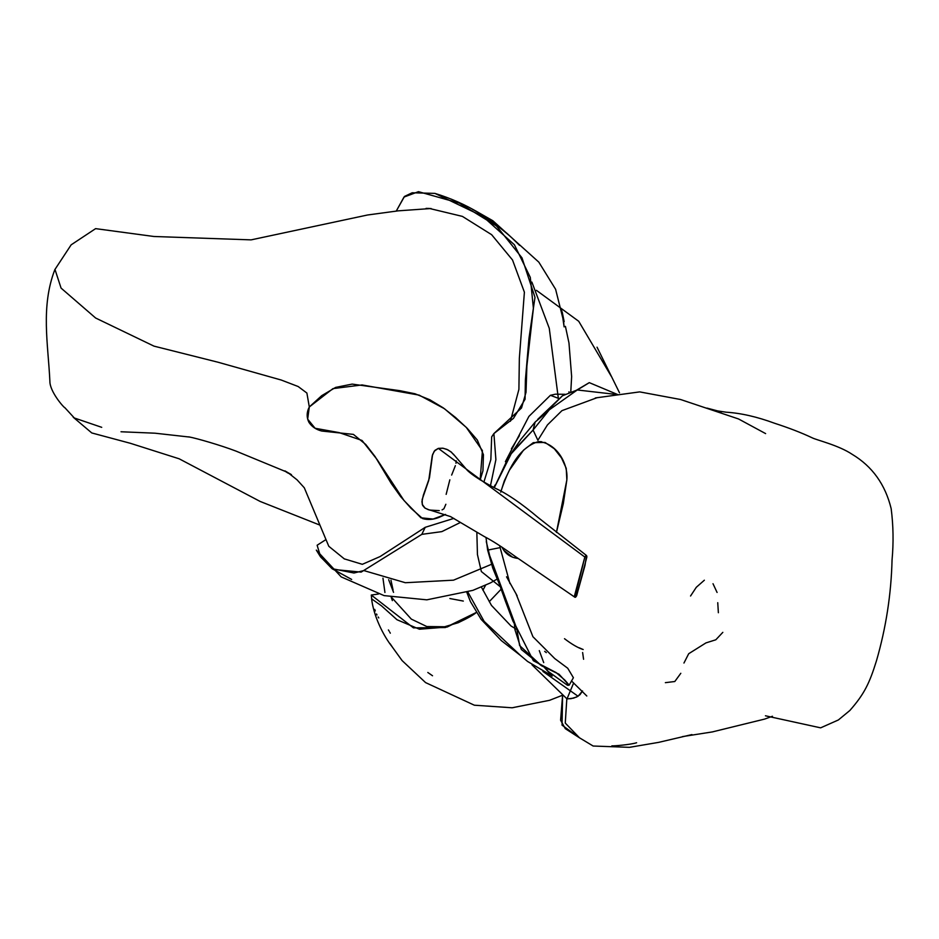 <?xml version="1.0" encoding="UTF-8"?>
<svg xmlns="http://www.w3.org/2000/svg" width="939" height="939" viewBox="0 0 939 939"><rect width="100%" height="100%" fill="white"/><g stroke="black" fill="none" stroke-linecap="round" stroke-linejoin="round"><path stroke-width="1.41" d="M309.307 406.963C306.595 412.244 306.478 417.362 308.931 422.339C311.877 426.74 316.15 429.639 321.76 431.036L353.404 434.393L365.752 444.464L375.177 456.694L391.281 483.515L400.718 496.719L410.989 508.269L422.573 518.563C427.668 520.065 433.102 519.701 438.853 517.459L445.556 514.419L433.125 519.044L420.918 517.8L404.04 500.546L377.091 459.535L362.031 440.461L339.19 432.621L315.093 428.266L307.663 419.134L309.307 406.963L332.969 388.617L362.067 384.943L419.17 395.131L444.464 408.723L466.26 427.362L482.423 450.638L480.146 479.911L482.951 470.803L483.432 454.664L477.341 440.074L467.164 428.254L455.591 417.538L443.185 407.819L429.757 399.721L414.968 393.758L399.826 390.671L352.113 384.098L335.646 387.408L321.725 395.659L309.307 406.963L306.889 393.042L298.168 386.528L281.254 380.037L218.083 362.243L153.961 346.127L95.625 318.016L61.058 288.085L54.967 269.376M485.498 585.384L482.916 590.208M463.314 601.066L449.898 598.53M432.527 675.763L427.808 672.477M390.319 633.179L389.697 632.1M389.122 631.102L388.406 629.928M378.781 617.932L378.135 616.958M377.009 614.986L376.539 613.989M375.295 610.937L374.72 609.364M371.762 599.622L371.281 595.044L413.43 627.862L445.368 627.534L476.39 612.428L447.175 627.029L419.44 629.224L397.009 619.74L381.504 605.855L371.609 598.847C373.522 615.55 382.995 635.374 392.455 647.194L390.072 643.673M489.254 601.664L501.109 589.234L489.254 601.664M325.187 540.078L317.124 545.242L320.727 557.109L333.216 569.433L361.151 572.109L421.811 534.361L425.238 527.307L453.877 518.387M391.528 597.31L411.329 619.118L426.799 626.536L444.628 626.759L458.22 622.721C467.669 618.249 473.749 614.799 476.472 612.357M344.167 558.822L362.337 564.316L380.119 556.545L425.238 527.307L421.811 534.361L441.811 531.627L460.298 522.518L441.846 531.615L421.811 534.361L363.487 570.654L353.956 573.013L332.007 568.658L351.667 579.445L336.009 570.877M493.891 433.572L491.672 436.87L493.891 433.572L513.48 418.336L525.065 399.263L525.382 380.131L528.986 338.251L534.984 297.37L521.978 257.838L496.473 225.947L459.241 203.094L418.454 191.662L403.993 197.073L396.258 211.075L404.498 196.427L412.186 192.777L434.91 193.387L482.669 216.299L514.396 244.762L530.312 277.428L533.399 308.368L526.885 366.01L526.028 392.22L521.521 407.984L493.891 433.572L495.898 459.617L490.475 485.733L495.886 459.676L493.891 433.572M597.04 347.184L619.505 392.807L597.04 347.184M510.393 421.294L518.903 389.392L519.349 358.322L524.396 292.193L512.53 259.997L491.637 234.691L462.399 216.393L429.311 208.435M428.63 208.423L426.06 208.388M497.247 578.999L490.369 582.943L472.857 590.361L426.822 599.833L384.086 595.608L341.197 576.898L316.314 550.101L320.34 556.581L332.007 568.658M483.867 482.153L490.839 459.641L491.672 436.87M558.705 398.453L550.407 395.307L528.903 416.411L505.382 461.683M495.099 484.97L493.808 487.458M476.848 532.483L477.446 554.597L481.355 571.534L500.123 586.629M577.508 389.838L589.316 382.654L617.909 394.65L577.262 389.967L549.28 409.85L533.082 430.039L537.871 440.274L547.449 424.909L561.945 410.648L597.31 397.608M577.52 389.838L562.461 395.777L542.085 416.27L535.16 422.022L533.082 430.039L511.955 452.258L494.266 487.705L509.114 456.014L533.082 430.039L537.871 440.274M539.291 650.621L543.728 662.629M568.189 685.353L566.663 682.559L559.045 674.237L541.463 665.728L519.619 645.574L516.65 627.827L512.999 621.207L502.224 591.241L492.881 568.388L487.646 550.101L500.135 547.637L509.924 583.542M499.748 545.676L500.135 547.637L487.646 550.101L485.991 537.495L487.646 550.101L515.828 626.067L533.352 660.739L556.123 672.582L564.797 680.047L569.175 685.153L567.402 685.235L547.719 671.068L545.301 667.57M515.875 593.366L532.929 636.724L554.749 658.568L567.731 668.239L573.4 677.712L569.175 685.153M454.241 455.262L450.943 451.8L446.823 449.347L442.692 448.185L438.337 448.373L584.833 557.05L586.535 555.548L584.974 565.466L578.201 590.068L574.914 597.251L584.833 557.05L438.337 448.373L434.933 450.368L432.597 454.499L429.44 477.881L423.372 495.123L421.916 501.708L422.656 505.452L424.733 507.905L428.36 509.713L434.417 510.828M430.731 510.347L431.952 510.558M586.535 555.548L538.317 517.682C521.568 503.539 507.295 493.761 495.475 488.339C481.707 481.167 472.352 475.216 467.422 470.462L453.255 454.007M439.276 510.628L429.534 510.053L425.109 508.175L422.257 504.431L422.163 499.536L428.724 480.463L432.245 455.802L434.229 451.19L438.337 448.373L443.243 448.267L447.809 449.804L451.776 452.492M456.19 460.779L455.99 463.244M455.368 465.685L451.647 475.075M449.84 479.806L446.154 494.36M445.861 504.266L443.889 508.797L442.069 509.889M584.833 557.05L574.504 595.842C574.727 597.873 575.454 597.826 576.675 595.678L586.887 556.944C586.734 554.949 586.053 554.984 584.833 557.05M580.314 738.336L565.313 728.676L560.595 720.19L562.59 695.341L562.05 725.166L580.314 738.336M567.074 698.945L573.635 698.123L578.06 696.245L542.906 671.42L578.06 696.245L582.532 690.94L579.973 694.707L576.605 697.043L570.83 698.722L567.039 698.733M467.88 592.086L484.148 621.395L520.605 655.575L484.148 621.395L467.88 592.086M500.957 491.238C507.166 472.81 517.354 447.715 538.563 441.576C556.299 442.973 568.435 463.068 566.851 479.911L556.44 532.436L563.318 503.633L566.851 479.911L566.229 468.326L561.51 457.939L554.339 448.795L545.078 442.457L533.282 442.656L523.551 450.133L509.478 470.099L504.325 480.827L500.745 492.165M501.989 547.155L504.043 550.547L512.717 557.273L518.035 558.459C510.464 557.508 505.112 553.74 501.989 547.155M722.83 632.346L715.811 639.788L705.964 642.898L688.698 653.72L683.956 663.04M680.81 673.286L674.801 681.514L665.364 682.665M690.552 596.007L696.304 587.286L704.356 580.208M713.006 583.718L717.079 592.462M717.748 602.685L718.37 612.733M431.083 208.517L398.253 210.841L367.56 214.996L251.112 239.868L153.914 236.487L95.614 228.635L71.153 244.833L54.838 269.634C40.588 306.936 48.135 343.932 49.884 381.257C49.72 391.305 63.195 407.057 65.084 407.937L65.084 407.937M64.768 407.585L74.322 417.984L101.717 427.327M73.219 417.221L91.776 432.949L130.192 443.243L179.161 458.795L260.162 501.449L319.683 525.018M393.101 590.173L390.964 580.22M382.959 578.178L384.931 592.486M121.014 431.764L155.017 433.196L189.96 437.104M188.845 436.87L188.739 436.846C197.026 438.407 220.489 445.215 236.018 451.107L285.526 471.519C290.515 474.876 287.827 472.235 291.466 474.7L284.94 470.885M288.59 473.139L297.1 479.876L304.295 487.775L328.803 546.298L344.496 559.034M363.698 570.525L405.331 582.72L453.514 580.173L491.238 564.421M558.388 398.699L549.268 328.298L531.873 282.076M393.547 592.356L388.676 579.692M392.361 600.62L391.211 597.251M371.281 595.044L378.464 594.023M391.246 645.562L402.138 660.633L425.578 682.594L474.336 705.201L512.131 707.783L549.561 700.306L562.496 695.259M605.291 364.426L611.383 376.48L578.729 321.291L536.415 290.327M568.975 392.842L569.011 391.774M570.759 392.291L571.64 376.574L568.975 343.005L565.419 326.385M564.151 321.619L562.191 311.971M561.557 309.412L564.116 326.878L563.482 320.692L555.606 289.282L538.833 262.157L492.822 220.724L475.557 210.864M472.54 209.409C482.904 214.62 507.706 232.391 519.525 245.372L516.286 242.156C493.55 219.315 466.425 203.059 434.91 193.387L434.91 193.387M565.161 394.298L555.43 394.18L550.407 395.307M519.408 435.673L511.391 448.807L519.408 435.673M589.105 382.736L575.807 390.624M562.461 395.777L537.683 419.369M534.937 422.35L520.969 439.229L512.072 452.117M546.803 669.789L552.132 676.15L543.951 666.936M486.273 541.592L492.646 567.837M514.314 623.39L514.948 629.682L521.274 649.424L541.463 665.728M500.64 587.802L505.511 601.453M505.147 600.444L512.905 621.043M574.914 597.251L515.276 556.475C502.494 547.226 492.165 540.582 484.278 536.545L450.509 516.579L431.06 510.405M582.626 652.535L583.577 659.272M481.402 587.11L491.473 605.42L510.98 625.961L517.412 629.858M520.441 655.434L527.554 661.443L551.428 675.54M567.015 698.921L531.967 664.8M520.617 655.586L501.344 640.621L481.155 619.364L470.404 601.547L466.859 592.415M717.572 410.906L726.129 412.198C740.93 413.113 757.069 416.799 774.569 423.254C789.018 427.938 801.507 432.773 812.035 437.75C816.331 440.051 838.504 445.133 852.248 454.37C872.308 466.413 885.289 484.512 891.17 508.668C893.341 525.617 893.635 542.707 892.05 559.961C891.205 594.164 886.017 627.745 876.498 660.68C869.408 683.557 864.185 694.167 849.865 710.483L838.374 719.967L820.639 727.842L765.438 715.788M772.468 716.257L764.639 719.086L712.255 731.939M712.901 731.833L682.453 736.61M691.926 734.58L658.626 742.373L629.435 747.338L593.143 746.024L579.48 737.796L565.266 723.065L566.78 699.426L573.647 682.946M586.816 696.01L571.464 680.904M546.31 652.64L544.667 651.349M517.119 595.725L506.544 576.804M538.563 441.576L541.557 441.694M595.338 397.948L639.694 391.892L680.575 399.509L738.5 418.947L765.625 433.607M706.938 408.089L721.305 411.869M579.222 647.804L583.189 649.53C578.072 647.91 571.839 644.307 564.503 638.708M636.607 742.749C630.703 744.627 613.367 746.153 611.864 745.848"/></g></svg>
